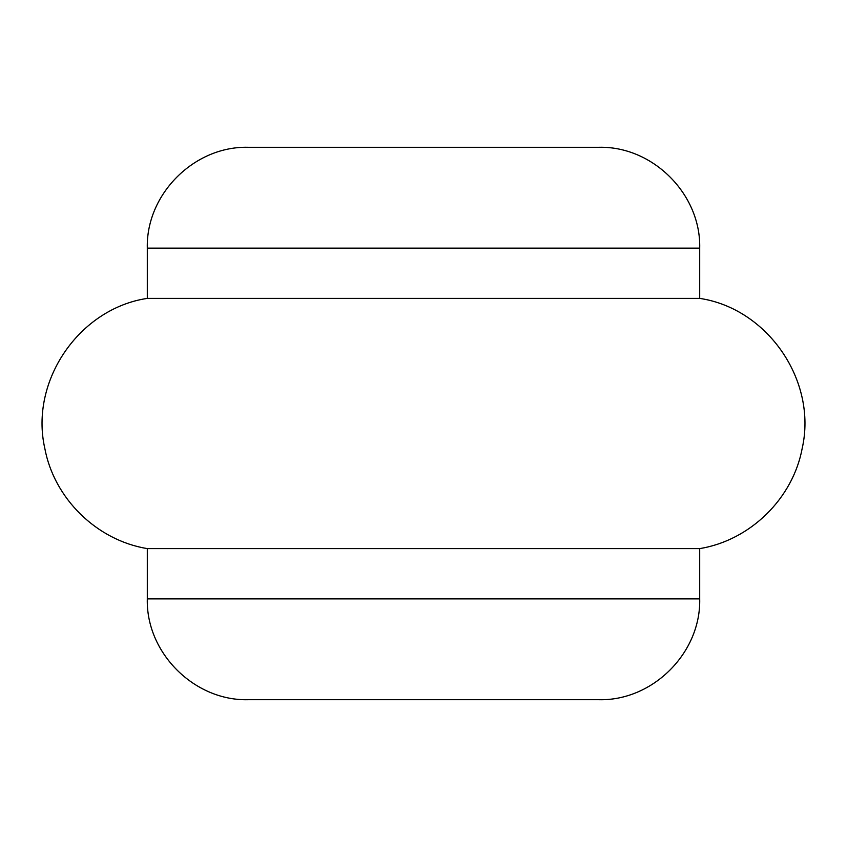 <?xml version="1.0" encoding="UTF-8"?>
<svg xmlns="http://www.w3.org/2000/svg" width="847" height="847" viewBox="0 0 847 847"><rect width="100%" height="100%" fill="white"/><g stroke="black" fill="none" stroke-linecap="round" stroke-linejoin="round"><path stroke-width="1.27" d="M147.304 248.129L699.696 248.129C701.083 194.259 652.751 145.917 598.871 147.304L248.129 147.304C194.249 145.917 145.917 194.259 147.304 248.129L147.304 298.388C79.184 308.562 29.603 380.991 44.764 448.169C54.049 498.544 96.749 540.365 147.304 548.612L147.304 598.871C145.917 652.741 194.249 701.083 248.129 699.696L567.119 699.696M699.696 248.129L699.696 298.388L147.304 298.388M699.696 298.388C767.816 308.562 817.397 380.991 802.236 448.169C792.951 498.544 750.251 540.365 699.696 548.612L147.304 548.612M699.696 548.612L699.696 598.871C701.083 652.741 652.751 701.083 598.871 699.696L423.5 699.696M699.696 598.871L147.304 598.871"/></g></svg>
